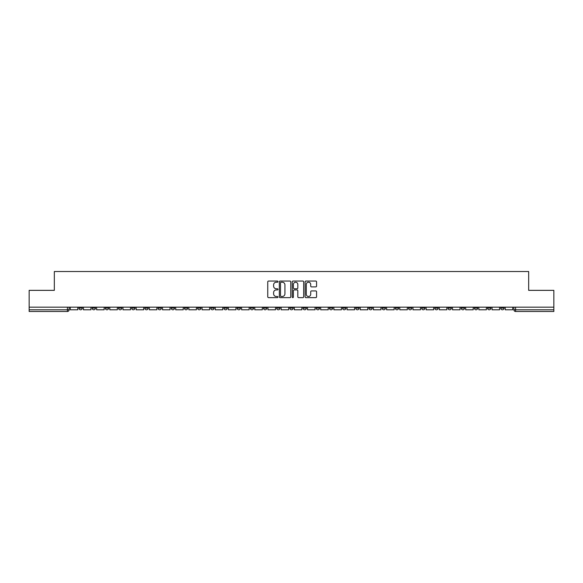<?xml version="1.0" encoding="UTF-8"?>
<svg xmlns="http://www.w3.org/2000/svg" width="583" height="583" viewBox="0 0 583 583"><rect width="100%" height="100%" fill="white"/><g stroke="black" fill="none" stroke-linecap="round" stroke-linejoin="round"><path stroke-width="0.87" d="M277.982 281.633A0.583 0.583 0 0 0 277.399 281.05L268.588 281.05A0.831 0.831 0 0 0 267.757 281.88L267.757 296.813A0.831 0.831 0 0 0 268.588 297.636L277.399 297.636A0.583 0.583 0 0 0 277.982 297.06A0.583 0.583 0 0 0 277.399 296.477L276.262 296.477A2.653 2.653 0 0 1 273.609 293.825L273.609 292.579A2.653 2.653 0 0 1 276.262 289.926L277.399 289.926A0.583 0.583 0 0 0 277.982 289.343A0.583 0.583 0 0 0 277.399 288.767L276.262 288.767A2.653 2.653 0 0 1 273.609 286.115L273.609 284.868A2.653 2.653 0 0 1 276.262 282.216L277.399 282.216A0.583 0.583 0 0 0 277.982 281.633M434.801 307.175L434.801 308.101L438.183 308.101A1.691 1.691 0 0 1 436.492 309.792A1.691 1.691 0 0 1 434.801 308.101L434.801 307.175M421.618 307.175L421.618 308.101L425 308.101A1.691 1.691 0 0 1 423.309 309.792A1.691 1.691 0 0 1 421.618 308.101L421.618 307.175M342.534 307.175L342.534 308.101L345.916 308.101A1.691 1.691 0 0 1 344.225 309.792A1.691 1.691 0 0 1 342.534 308.101L342.534 307.175M329.351 307.175L329.351 308.101L332.733 308.101A1.691 1.691 0 0 1 331.042 309.792A1.691 1.691 0 0 1 329.351 308.101L329.351 307.175M316.175 307.175L316.175 308.101L319.55 308.101A1.691 1.691 0 0 1 317.859 309.792A1.691 1.691 0 0 1 316.175 308.101L316.175 307.175M289.809 307.175L289.809 308.101L293.191 308.101A1.691 1.691 0 0 1 291.5 309.792A1.691 1.691 0 0 1 289.809 308.101L289.809 307.175M263.45 308.101L263.45 307.175L263.45 308.101A1.691 1.691 0 0 0 265.141 309.792A1.691 1.691 0 0 1 263.45 308.101L266.825 308.101A1.691 1.691 0 0 1 265.141 309.792A1.691 1.691 0 0 0 266.825 308.101L266.825 307.175L266.825 308.101M250.267 308.101L250.267 307.175L250.267 308.101A1.691 1.691 0 0 0 251.958 309.792A1.691 1.691 0 0 1 250.267 308.101L253.649 308.101A1.691 1.691 0 0 1 251.958 309.792M237.084 308.101L237.084 307.175L237.084 308.101A1.691 1.691 0 0 0 238.775 309.792A1.691 1.691 0 0 1 237.084 308.101L240.466 308.101A1.691 1.691 0 0 1 238.775 309.792A1.691 1.691 0 0 0 240.466 308.101L240.466 307.175L240.466 308.101M223.908 307.175L223.908 308.101L227.283 308.101A1.691 1.691 0 0 1 225.599 309.792A1.691 1.691 0 0 1 223.908 308.101L223.908 307.175M210.725 307.175L210.725 308.101L214.107 308.101A1.691 1.691 0 0 1 212.416 309.792A1.691 1.691 0 0 1 210.725 308.101L210.725 307.175M197.542 307.175L197.542 308.101L200.924 308.101A1.691 1.691 0 0 1 199.233 309.792A1.691 1.691 0 0 1 197.542 308.101L197.542 307.175M184.366 308.101L184.366 307.175L184.366 308.101A1.691 1.691 0 0 0 186.05 309.792A1.691 1.691 0 0 1 184.366 308.101L187.741 308.101A1.691 1.691 0 0 1 186.05 309.792M158 308.101L158 307.175L158 308.101A1.691 1.691 0 0 0 159.691 309.792A1.691 1.691 0 0 1 158 308.101L161.382 308.101A1.691 1.691 0 0 1 159.691 309.792A1.691 1.691 0 0 0 161.382 308.101L161.382 307.175L161.382 308.101M144.817 308.101L144.817 307.175L144.817 308.101A1.691 1.691 0 0 0 146.508 309.792A1.691 1.691 0 0 1 144.817 308.101L148.199 308.101A1.691 1.691 0 0 1 146.508 309.792A1.691 1.691 0 0 0 148.199 308.101L148.199 307.175L148.199 308.101M131.641 308.101L131.641 307.175L131.641 308.101A1.691 1.691 0 0 0 133.332 309.792A1.691 1.691 0 0 1 131.641 308.101L135.023 308.101A1.691 1.691 0 0 1 133.332 309.792A1.691 1.691 0 0 0 135.023 308.101L135.023 307.175L135.023 308.101M118.458 308.101L118.458 307.175L118.458 308.101A1.691 1.691 0 0 0 120.149 309.792A1.691 1.691 0 0 1 118.458 308.101L121.84 308.101A1.691 1.691 0 0 1 120.149 309.792M105.275 308.101L105.275 307.175L105.275 308.101A1.691 1.691 0 0 0 106.966 309.792A1.691 1.691 0 0 1 105.275 308.101L108.657 308.101A1.691 1.691 0 0 1 106.966 309.792A1.691 1.691 0 0 0 108.657 308.101L108.657 307.175L108.657 308.101M92.099 308.101L92.099 307.175L92.099 308.101A1.691 1.691 0 0 0 93.79 309.792A1.691 1.691 0 0 1 92.099 308.101L95.474 308.101A1.691 1.691 0 0 1 93.79 309.792A1.691 1.691 0 0 0 95.474 308.101L95.474 307.175L95.474 308.101M315.738 286.902A0.831 0.831 0 0 0 316.569 286.071L316.569 281.88A0.831 0.831 0 0 0 315.738 281.05L305.951 281.05A0.831 0.831 0 0 0 305.12 281.88L305.12 296.813A0.831 0.831 0 0 0 305.951 297.636L315.738 297.636A0.831 0.831 0 0 0 316.569 296.813L316.569 291.748A0.831 0.831 0 0 0 315.738 290.924L311.548 290.924A0.831 0.831 0 0 0 310.717 291.748L310.717 294.262A2.215 2.215 0 0 1 308.502 296.477A2.215 2.215 0 0 1 306.286 294.262L306.286 284.431A2.215 2.215 0 0 1 308.502 282.216A2.215 2.215 0 0 1 310.717 284.431L310.717 286.071A0.831 0.831 0 0 0 311.548 286.902L315.738 286.902M29.15 307.175L29.15 290.356L54.328 290.356L54.328 271.518L528.672 271.518L528.672 290.356L553.85 290.356L553.85 307.175L29.15 307.175L29.15 309.792L69.115 309.792L69.115 307.175L69.115 309.792A1.691 1.691 0 0 1 67.424 311.482L29.15 311.482L29.15 309.792M290.771 281.88A0.831 0.831 0 0 0 289.948 281.05L280.161 281.05A0.831 0.831 0 0 0 279.33 281.88L279.33 296.813A0.831 0.831 0 0 0 280.161 297.636L289.948 297.636A0.831 0.831 0 0 0 290.771 296.813L290.771 281.88M293.052 281.05L302.839 281.05A0.831 0.831 0 0 1 303.67 281.88L303.67 296.813A0.831 0.831 0 0 1 302.839 297.636L298.656 297.636A0.831 0.831 0 0 1 297.826 296.813L297.826 290.757A0.831 0.831 0 0 0 296.995 289.926L294.218 289.926A0.831 0.831 0 0 0 293.387 290.757L293.387 297.06A0.583 0.583 0 0 1 292.804 297.636A0.583 0.583 0 0 1 292.229 297.06L292.229 281.88A0.831 0.831 0 0 1 293.052 281.05M513.885 307.175L513.885 309.792L553.85 309.792L553.85 311.482L515.576 311.482A1.691 1.691 0 0 1 513.885 309.792A1.691 1.691 0 0 0 515.576 311.482L515.576 307.175M553.85 307.175L553.85 309.792M504.084 307.175L504.084 308.101A1.691 1.691 0 0 1 502.393 309.792A1.691 1.691 0 0 1 500.702 308.101L504.084 308.101M500.702 307.175L500.702 308.101M490.901 307.175L490.901 308.101A1.691 1.691 0 0 1 489.21 309.792A1.691 1.691 0 0 1 487.526 308.101L490.901 308.101M487.526 307.175L487.526 308.101M477.725 307.175L477.725 308.101A1.691 1.691 0 0 1 476.034 309.792A1.691 1.691 0 0 1 474.343 308.101A1.691 1.691 0 0 0 476.034 309.792M474.343 307.175L474.343 308.101L477.725 308.101M464.542 307.175L464.542 308.101A1.691 1.691 0 0 1 462.851 309.792A1.691 1.691 0 0 1 461.16 308.101L464.542 308.101M461.16 307.175L461.16 308.101M451.359 307.175L451.359 308.101A1.691 1.691 0 0 1 449.668 309.792A1.691 1.691 0 0 1 447.977 308.101L451.359 308.101M447.977 307.175L447.977 308.101M438.183 307.175L438.183 308.101M425 307.175L425 308.101L425 307.175M411.817 307.175L411.817 308.101A1.691 1.691 0 0 1 410.126 309.792A1.691 1.691 0 0 1 408.435 308.101L411.817 308.101M408.435 307.175L408.435 308.101M398.634 307.175L398.634 308.101A1.691 1.691 0 0 1 396.95 309.792A1.691 1.691 0 0 1 395.259 308.101L398.634 308.101M395.259 307.175L395.259 308.101M385.458 307.175L385.458 308.101A1.691 1.691 0 0 1 383.767 309.792A1.691 1.691 0 0 1 382.076 308.101L385.458 308.101M382.076 307.175L382.076 308.101M372.275 307.175L372.275 308.101A1.691 1.691 0 0 1 370.584 309.792A1.691 1.691 0 0 1 368.893 308.101L372.275 308.101M368.893 307.175L368.893 308.101M359.092 307.175L359.092 308.101A1.691 1.691 0 0 1 357.401 309.792A1.691 1.691 0 0 1 355.717 308.101L359.092 308.101M355.717 307.175L355.717 308.101M345.916 307.175L345.916 308.101A1.691 1.691 0 0 1 344.225 309.792M332.733 307.175L332.733 308.101M319.55 308.101L319.55 307.175L319.55 308.101A1.691 1.691 0 0 1 317.859 309.792M306.374 307.175L306.374 308.101A1.691 1.691 0 0 1 304.683 309.792A1.691 1.691 0 0 1 302.992 308.101A1.691 1.691 0 0 0 304.683 309.792A1.691 1.691 0 0 0 306.374 308.101L302.992 308.101L302.992 307.175M293.191 308.101L293.191 307.175L293.191 308.101A1.691 1.691 0 0 1 291.5 309.792M280.008 307.175L280.008 308.101A1.691 1.691 0 0 1 278.317 309.792A1.691 1.691 0 0 1 276.626 308.101A1.691 1.691 0 0 0 278.317 309.792M276.626 307.175L276.626 308.101L280.008 308.101M253.649 307.175L253.649 308.101L253.649 307.175M227.283 308.101L227.283 307.175L227.283 308.101A1.691 1.691 0 0 1 225.599 309.792M214.107 308.101L214.107 307.175L214.107 308.101A1.691 1.691 0 0 1 212.416 309.792M200.924 308.101L200.924 307.175L200.924 308.101A1.691 1.691 0 0 1 199.233 309.792M187.741 307.175L187.741 308.101L187.741 307.175M174.565 308.101L174.565 307.175L174.565 308.101A1.691 1.691 0 0 1 172.874 309.792A1.691 1.691 0 0 1 171.183 308.101L174.565 308.101A1.691 1.691 0 0 1 172.874 309.792M171.183 307.175L171.183 308.101M121.84 307.175L121.84 308.101L121.84 307.175M82.298 307.175L82.298 308.101A1.691 1.691 0 0 1 80.607 309.792A1.691 1.691 0 0 1 78.916 308.101A1.691 1.691 0 0 0 80.607 309.792A1.691 1.691 0 0 0 82.298 308.101L82.298 307.175M78.916 307.175L78.916 308.101L82.298 308.101M67.424 307.175L67.424 311.482A1.691 1.691 0 0 0 69.115 309.792M281.072 282.216A0.583 0.583 0 0 0 280.489 282.791L280.489 295.894A0.583 0.583 0 0 0 281.072 296.477L282.274 296.477A2.653 2.653 0 0 0 284.927 293.825L284.927 284.868A2.653 2.653 0 0 0 282.274 282.216L281.072 282.216M297.826 284.475A2.215 2.215 0 0 0 295.603 282.252A2.215 2.215 0 0 0 293.387 284.475L293.387 287.936A0.831 0.831 0 0 0 294.218 288.767L296.995 288.767A0.831 0.831 0 0 0 297.826 287.936L297.826 284.475M77.772 307.175L77.772 309.792L70.259 309.792L70.259 307.175M90.955 307.175L90.955 309.792L83.435 309.792L83.435 307.175M104.138 307.175L104.138 309.792L96.618 309.792L96.618 307.175M117.321 307.175L117.321 309.792L109.801 309.792L109.801 307.175M130.497 307.175L130.497 309.792L122.977 309.792L122.977 307.175M143.68 307.175L143.68 309.792L136.16 309.792L136.16 307.175M156.863 307.175L156.863 309.792L149.343 309.792L149.343 307.175M170.039 307.175L170.039 309.792L162.519 309.792L162.519 307.175M183.222 307.175L183.222 309.792L175.702 309.792L175.702 307.175M196.405 307.175L196.405 309.792L188.885 309.792L188.885 307.175M209.581 307.175L209.581 309.792L202.068 309.792L202.068 307.175M222.764 307.175L222.764 309.792L215.244 309.792L215.244 307.175M235.947 307.175L235.947 309.792L228.427 309.792L228.427 307.175M249.13 307.175L249.13 309.792L241.61 309.792L241.61 307.175M262.306 307.175L262.306 309.792L254.786 309.792L254.786 307.175M275.489 307.175L275.489 309.792L267.969 309.792L267.969 307.175M288.672 307.175L288.672 309.792L281.152 309.792L281.152 307.175M301.848 307.175L301.848 309.792L294.328 309.792L294.328 307.175M315.031 307.175L315.031 309.792L307.511 309.792L307.511 307.175M328.214 307.175L328.214 309.792L320.694 309.792L320.694 307.175M341.39 307.175L341.39 309.792L333.87 309.792L333.87 307.175M354.573 307.175L354.573 309.792L347.053 309.792L347.053 307.175M367.756 307.175L367.756 309.792L360.236 309.792L360.236 307.175M380.932 307.175L380.932 309.792L373.419 309.792L373.419 307.175M394.115 307.175L394.115 309.792L386.595 309.792L386.595 307.175M407.298 307.175L407.298 309.792L399.778 309.792L399.778 307.175M420.481 307.175L420.481 309.792L412.961 309.792L412.961 307.175M433.657 307.175L433.657 309.792L426.137 309.792L426.137 307.175M446.84 307.175L446.84 309.792L439.32 309.792L439.32 307.175M460.023 307.175L460.023 309.792L452.503 309.792L452.503 307.175M473.199 307.175L473.199 309.792L465.679 309.792L465.679 307.175M486.382 307.175L486.382 309.792L478.862 309.792L478.862 307.175M499.565 307.175L499.565 309.792L492.045 309.792L492.045 307.175M512.741 307.175L512.741 309.792L505.228 309.792L505.228 307.175"/></g></svg>

